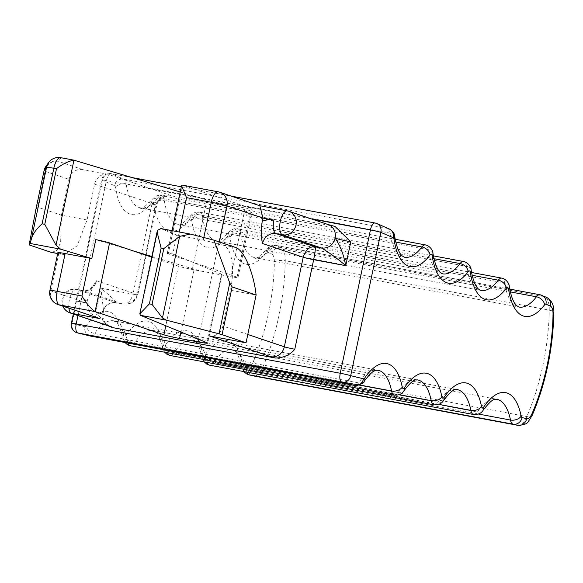 <?xml version="1.0" encoding="UTF-8"?>
<svg xmlns="http://www.w3.org/2000/svg" width="583" height="583" viewBox="0 0 583 583"><rect width="100%" height="100%" fill="white"/><g stroke="black" fill="none" stroke-linecap="round" stroke-linejoin="round"><path stroke-width="0.44" stroke-dasharray="2.92 2.19" d="M107.046 325.416L95.874 312.058L100.91 288.177L103.57 310.979L102.185 312.532A12.221 11.172 -71.3 0 0 109.276 326.167M259.901 205.799L287.528 210.944L326.611 224.156A24.442 1.275 -168.1 0 0 334.248 226.291L171.183 195.815L166.352 195.822L151.864 204.611A8.147 0.423 -168.1 0 0 156.71 205.238A8.147 0.423 -168.1 0 0 156.069 204.924L137.202 294.488C134.418 301.965 129.39 305.084 122.117 303.845L115.704 302.643C108.875 302.111 104.364 305.405 102.185 312.532A12.221 0.641 11.9 0 1 103.14 312.998A12.221 0.641 11.9 0 1 95.874 312.058M122.117 303.845C127.101 304.756 130.73 301.535 132.99 294.175L100.91 288.177C107.563 293.774 117.555 302.096 115.704 302.643L122.117 303.845L83.034 290.64L76.613 289.438L115.704 302.643M57.877 252.621L63.962 254.742L77.051 245.88L87.078 219.988L94.628 184.162L156.069 204.924A12.221 11.172 108.7 0 1 169.587 195.043L108.147 174.281L82.48 169.478C75.637 168.953 71.126 172.247 68.962 179.367L44.986 171.264L37.436 207.089L35.833 209.683M180.22 191.996L206.95 200.027A16.295 0.853 -168.1 0 0 226.86 204.567L212.387 273.23A16.295 0.853 -168.1 0 0 222.079 274.476A16.295 0.853 -168.1 0 0 221.525 274.119L207.06 342.789M151.893 256.498L192.477 268.69A16.295 0.853 -168.1 0 0 212.387 273.23L230.722 276.655L245.188 207.993L226.86 204.567M245.188 207.993A12.221 0.641 -168.1 0 0 252.461 208.925A12.221 0.641 -168.1 0 0 251.499 208.459L182.457 185.146M209.377 335.932A12.221 11.172 -71.3 0 0 222.895 326.05L230.438 290.225L256.112 295.02M160.689 228.529L176.758 235.117L172.772 254.028L221.525 274.119M198.475 339.248L212.387 273.23L194.052 269.798L180.941 332.019M151.755 257.169L178.362 266.161A12.221 0.641 -168.1 0 0 194.052 269.798M49.905 290.436A12.221 0.641 -168.1 0 0 50.867 290.895L86.823 303.051L75.826 300.996A12.221 4.912 -79.4 0 1 82.764 290.567C86.576 291.376 90.212 289.532 93.674 285.021L87.501 299.851L86.823 303.051L89.716 312.663L98.002 318.056M93.674 285.021L96.552 280.751L137.202 294.488A8.147 0.423 -168.1 0 1 137.836 294.794A8.147 0.423 -168.1 0 1 132.99 294.175L151.864 204.611M108.147 174.281A12.221 11.172 -71.3 0 0 94.628 184.162M51.617 252.439L56.996 250.34L60.647 242.404L61.412 215.193L68.962 179.367M132.735 250.741L95.787 239.635M172.772 254.028A12.221 0.641 11.9 0 0 167.277 253.416A12.221 0.641 11.9 0 0 168.239 253.875L237.033 277.122A12.221 0.641 11.9 0 1 237.988 277.588A12.221 0.641 11.9 0 1 230.722 276.655M176.758 235.117L203.285 240.065L223.194 245.137A40.737 16.368 -79.4 0 1 230.438 290.225M87.078 219.988L61.412 215.193L37.436 207.089M90.802 336.121A12.221 4.912 100.6 0 0 94.541 333.556L358.552 382.9A61.098 24.552 100.6 0 1 377.799 370.169L113.794 320.832A61.098 24.552 100.6 0 0 94.541 333.556A8.147 5.502 34.3 0 1 86.138 325.875A69.246 27.824 100.6 0 1 123.574 335.028A4.074 1.64 100.6 0 0 125.775 335.568A8.147 5.502 -145.7 0 0 134.177 343.249L398.182 392.592A8.147 5.502 -145.7 0 0 403.844 390.865M127.954 343.066A12.221 4.912 100.6 0 1 127.575 341.631A8.147 5.276 168.7 0 1 122.918 337.994C117.132 316.977 114.873 322.88 113.794 320.832A61.098 24.552 100.6 0 1 127.575 341.631L359.551 384.991M124.937 342.505L122.918 337.994A8.147 5.276 168.7 0 1 123.574 335.028M394.334 395.136A12.221 4.912 100.6 0 0 398.182 392.592A61.098 24.552 100.6 0 1 417.435 379.861L153.431 330.517A61.098 24.552 100.6 0 0 134.177 343.249A12.221 4.912 100.6 0 1 130.33 345.792M364.215 381.18A8.147 5.502 34.3 0 1 358.552 382.9A12.221 4.912 100.6 0 1 354.894 385.472M77.984 315.592L106.427 180.606A8.147 0.423 -168.1 0 0 101.58 179.979A8.147 0.423 -168.1 0 0 102.222 180.293L72.022 323.587L84.819 326.72A8.147 7.455 -76.3 0 0 90.219 336.005M84.819 326.72A4.074 1.64 100.6 0 0 86.138 325.875M125.775 335.568A69.246 27.824 100.6 0 1 163.211 344.713A4.074 1.64 100.6 0 0 165.412 345.253A69.246 27.824 100.6 0 1 202.84 354.406A4.074 1.64 100.6 0 0 205.048 354.945A69.246 27.824 100.6 0 1 242.477 364.091A4.074 1.64 100.6 0 0 243.359 365.475L248.001 366.605A12.221 4.912 100.6 0 0 253.423 361.358A114.057 45.824 100.6 0 0 274.367 262A12.221 4.912 100.6 0 0 271.722 254.02L267.254 252.082A4.074 1.64 100.6 0 0 265.95 252.716A69.246 27.824 100.6 0 1 229.891 237.033A4.074 1.64 100.6 0 0 227.771 236.115A69.246 27.824 100.6 0 1 191.712 220.425A4.074 1.64 100.6 0 0 189.592 219.507A69.246 27.824 100.6 0 1 153.54 203.824A4.074 1.64 100.6 0 0 151.42 202.899A69.246 27.824 100.6 0 1 115.361 187.216A4.074 1.64 100.6 0 0 114.545 185.656A8.147 7.426 113.5 0 1 123.669 179.105L387.673 228.449A8.147 7.426 113.5 0 1 389.138 228.893M311.468 218.931L106.427 180.606A8.147 3.272 -79.4 0 1 110.427 173.683A8.147 3.272 -79.4 0 1 111.054 173.654A8.147 3.272 -79.4 0 1 111.338 173.741A8.147 7.426 113.5 0 0 102.222 180.293L114.545 185.656M163.211 344.713A8.147 5.276 -11.3 0 0 162.555 347.679A8.147 5.276 -11.3 0 0 167.204 351.323L399.187 394.676M167.591 352.759A12.221 4.912 100.6 0 1 167.204 351.323A61.098 24.552 100.6 0 0 153.431 330.517C154.51 332.572 156.769 326.669 162.555 347.679L164.574 352.19M77.422 332.871A8.147 7.455 103.7 0 1 72.022 323.587A8.147 0.423 -168.1 0 1 71.381 323.281M115.361 187.216A8.147 4.89 171.4 0 1 126.103 183.791A12.221 4.912 100.6 0 0 123.669 179.105L111.338 173.741L375.343 223.085L387.673 228.449A12.221 4.912 100.6 0 1 390.107 233.134A8.147 4.89 171.4 0 1 394.757 236.705M151.42 202.899L152.28 199.32L157.92 197.63L395.777 242.083M153.54 203.824A8.147 4.89 171.4 0 1 164.282 200.392A12.221 4.912 100.6 0 0 161.411 195.575C158.416 194.758 155.369 196.005 152.28 199.32C144.679 207.125 140.736 209.975 140.459 207.876L404.464 257.22A61.098 24.552 100.6 0 1 390.107 233.134L126.103 183.791A61.098 24.552 100.6 0 0 140.459 207.876A61.098 24.552 100.6 0 0 157.92 197.63A12.221 4.912 100.6 0 1 161.411 195.575L395.187 239.27M189.592 219.507L190.459 215.929L196.099 214.231L433.956 258.692M432.929 253.306A8.147 4.89 -8.6 0 0 428.286 249.735L164.282 200.392A61.098 24.552 100.6 0 0 178.638 224.477A61.098 24.552 100.6 0 0 196.099 214.231A12.221 4.912 100.6 0 1 199.59 212.183L433.366 255.879M191.712 220.425A8.147 4.89 171.4 0 1 202.461 217A12.221 4.912 100.6 0 0 199.59 212.183C196.595 211.367 193.549 212.613 190.452 215.929C182.858 223.734 178.915 226.583 178.638 224.477L442.643 273.821A61.098 24.552 100.6 0 1 428.286 249.735A12.221 4.912 100.6 0 0 425.415 244.918M227.771 236.115L228.631 232.537L234.271 230.839L472.135 275.3M471.108 269.914A8.147 4.89 -8.6 0 0 466.466 266.344L202.461 217A61.098 24.552 100.6 0 0 216.81 241.085A61.098 24.552 100.6 0 0 234.271 230.839A12.221 4.912 100.6 0 1 237.769 228.791L471.545 272.487M229.891 237.033A8.147 4.89 171.4 0 1 240.633 233.608A12.221 4.912 100.6 0 0 237.769 228.791C234.767 227.968 231.728 229.221 228.631 232.537C221.03 240.334 217.095 243.184 216.81 241.085L480.822 290.429A61.098 24.552 100.6 0 1 466.466 266.344A12.221 4.912 100.6 0 0 463.594 261.527M265.95 252.716L266.81 249.138L272.45 247.447L510.314 291.901M509.287 286.523A8.147 4.89 -8.6 0 0 504.645 282.952L240.633 233.608A61.098 24.552 100.6 0 0 254.99 257.693A61.098 24.552 100.6 0 0 272.45 247.447A12.221 4.912 100.6 0 1 275.941 245.399L509.724 289.088M267.254 252.082A8.147 7.426 113.5 0 1 276.378 245.53A12.221 4.912 100.6 0 0 275.941 245.399C272.239 243.876 266.497 248.752 266.81 249.145C259.209 256.943 255.274 259.792 254.99 257.693L518.994 307.037A61.098 24.552 100.6 0 1 504.645 282.952A12.221 4.912 100.6 0 0 501.774 278.135M271.722 254.02A8.147 7.426 113.5 0 1 280.838 247.476L544.85 296.813A8.147 7.426 113.5 0 1 546.315 297.264M517.944 425.35A20.369 8.184 100.6 0 0 526.813 416.568A122.204 49.096 100.6 0 0 549.252 310.105A20.369 8.184 100.6 0 0 544.85 296.813L540.383 294.874L276.378 245.53L280.838 247.476A20.369 8.184 100.6 0 1 285.247 260.761L549.252 310.105A8.147 2.937 -179.2 0 1 553.85 312.823M274.367 262A8.147 2.937 -179.2 0 1 285.247 260.761A122.204 49.096 100.6 0 1 262.809 367.224L526.813 416.568A8.147 3.702 -156.5 0 0 532.235 415.322M253.423 361.358A8.147 3.702 -156.5 0 0 262.809 367.224A20.369 8.184 100.6 0 1 254.122 376.035M248.001 366.605A8.147 7.455 -76.3 0 0 253.394 375.889M248.759 374.76A8.147 7.455 103.7 0 1 243.359 365.475M242.477 364.091A8.147 5.276 -11.3 0 0 241.821 367.057A8.147 5.276 -11.3 0 0 246.478 370.701A12.221 4.912 100.6 0 0 246.857 372.136M205.048 354.945C206.127 358.858 208.933 361.416 213.451 362.626L477.455 411.97A8.147 5.502 -145.7 0 0 483.118 410.243M478.454 414.054L246.478 370.701A61.098 24.552 100.6 0 0 232.697 349.895A61.098 24.552 100.6 0 0 213.451 362.626A12.221 4.912 100.6 0 1 209.596 365.169M202.84 354.406A8.147 5.276 -11.3 0 0 202.184 357.372A8.147 5.276 -11.3 0 0 206.841 361.008A12.221 4.912 100.6 0 0 207.227 362.444M438.824 404.369L206.841 361.008A61.098 24.552 100.6 0 0 193.06 340.21A61.098 24.552 100.6 0 0 173.814 352.934A8.147 5.502 34.3 0 1 165.412 345.253M169.966 355.484A12.221 4.912 100.6 0 0 173.814 352.934L437.818 402.277A8.147 5.502 -145.7 0 0 443.481 400.557M433.971 404.828A12.221 4.912 100.6 0 0 437.818 402.277A61.098 24.552 100.6 0 1 457.072 389.546L193.06 340.21C194.139 342.257 196.398 336.355 202.184 357.372L204.21 361.883M473.607 414.513A12.221 4.912 100.6 0 0 477.455 411.97A61.098 24.552 100.6 0 1 496.701 399.238L232.697 349.895C233.776 351.95 236.035 346.04 241.821 367.057L243.847 371.568M171.183 195.815A20.369 1.064 -168.1 0 0 169.587 195.043M82.48 169.478L58.504 161.374A12.221 11.172 -71.3 0 0 44.986 171.264A12.221 0.641 11.9 0 1 44.031 170.812M60.501 157.65A12.221 12.199 -145 0 1 61.04 157.753L58.504 161.374A12.221 12.199 -145 0 0 45.977 166.308M61.04 157.753L74.828 160.332M259.107 205.631L218.457 191.894L182.705 185.212L168.239 253.875M328.01 224.513A12.221 11.172 -71.3 0 0 326.611 224.156M247.797 334.467L222.895 326.05M157.935 230.059L140.029 315.031M178.362 266.161L165.798 325.78M58.832 253.08L50.867 290.895A12.221 11.172 -71.3 0 0 57.95 304.53M68.932 308.239A12.221 4.912 -79.4 0 1 69.406 299.793A12.221 4.912 -79.4 0 1 76.344 289.365A12.221 4.912 -79.4 0 1 76.613 289.438A12.221 11.172 108.7 0 0 63.095 299.319A12.221 11.172 108.7 0 0 69.545 312.714M206.95 200.027L192.477 268.69M237.033 277.122L251.499 208.459M218.975 243.709L219.339 241.974M223.194 245.137L235.517 247.44M160.995 228.623L191.362 234.3M178.529 235.445L179.258 231.998M62.862 306.192A12.221 12.221 0 0 1 76.344 289.365L82.764 290.567A12.221 4.912 -79.4 0 1 83.034 290.64A12.221 11.172 108.7 0 0 96.552 280.751M87.501 299.851A24.442 22.343 108.7 0 1 75.826 300.996M57.688 253.503L63.059 254.509M203.285 240.065L203.817 237.521M132.538 177.669L111.054 173.654A8.147 8.147 0 0 0 101.58 179.979L73.334 314.018M181.32 186.786L231.305 196.128M109.633 326.291L106.121 323.747C103.395 320.686 102.404 317.101 103.14 312.998L103.57 310.979C103.665 307.328 109.648 301.396 115.944 302.715L115.944 302.715M166.352 195.822L165.033 196.136C160.66 197.601 157.884 200.639 156.71 205.238L137.836 294.794L135.781 299.298C130.935 304.523 126.919 304.005 126.817 304.137L122.598 303.954M222.079 274.476L207.606 343.139M237.988 277.588L252.461 208.925M167.277 253.416L172.072 230.657M57.673 253.569L63.962 254.742"/><path stroke-width="0.87" d="M61.04 157.753A12.221 4.912 100.6 0 0 60.77 157.68A12.221 4.912 100.6 0 0 53.84 168.108L42.093 223.836L44.767 224.338L56.026 245.159L60.53 249.152L91.801 258.546A12.221 0.641 -168.1 0 0 89.891 258.182L81.926 295.996L57.178 291.369A12.221 0.641 -168.1 0 0 49.905 290.436A12.221 12.221 0 0 0 57.95 304.53L99.999 318.631L71.585 313.319L110.668 326.531A24.442 1.275 11.9 0 1 112.41 327.566L275.475 358.042C283.673 357.853 290.115 354.916 294.794 349.239L313.669 259.675L345.755 265.673L350.784 241.792L335.057 226.466L334.248 226.291M112.41 327.566L107.046 325.416M160.995 228.623L157.935 230.059L157.067 231.954L161.119 248.154L149.379 303.874L152.054 304.377L162.446 317.975L166.366 320.169L219.055 333.819A12.221 0.641 11.9 0 1 222.065 334.686L246.041 342.789L209.377 335.932L270.818 356.694A12.221 11.172 108.7 0 0 284.336 346.812L247.797 334.467M149.379 303.874L139.811 313.873L140.445 315.33L207.06 342.789A16.295 0.853 11.9 0 1 207.606 343.139A16.295 0.853 11.9 0 1 197.914 341.893L179.586 338.468A12.221 0.641 11.9 0 1 163.896 334.824L95.102 311.577L59.349 304.894A12.221 4.912 -79.4 0 1 56.682 294.51A12.221 4.912 -79.4 0 1 57.178 291.369L65.143 253.554L89.891 258.182M44.031 170.812A12.221 0.641 11.9 0 1 44.031 170.797L46.574 167.161L56.515 168.611C62.935 163.845 68.743 161.032 73.932 160.187L180.22 191.996M259.683 205.719L287.251 210.871A12.221 4.912 100.6 0 1 287.528 210.944A12.221 11.172 108.7 0 1 288.92 211.308L328.01 224.513A12.221 11.172 -71.3 0 1 335.094 238.148C339.991 245.042 343.547 254.217 345.755 265.673C337.491 258.641 329.439 252.767 321.583 248.037L315.163 246.835C315.673 247.782 315.177 252.06 313.669 259.675A8.147 0.423 -168.1 0 1 303.211 257.249L284.336 346.812A8.147 0.423 11.9 0 0 294.794 349.239M246.041 342.789L256.112 295.02L232.136 286.916L229.768 282.981L219.055 333.819M161.119 248.154L163.794 248.649L179.644 236.363L190.437 234.089L213.932 240.145L229.768 282.981M151.755 257.169L109.568 242.914A12.221 0.641 -168.1 0 0 95.787 239.635L91.801 258.546M81.926 295.996C86.473 303.539 90.861 308.728 95.102 311.577L109.568 242.914M219.339 241.974L226.94 205.894L262.904 218.042L273.901 220.104A24.442 22.343 -71.3 0 0 262.226 221.249L262.904 218.042L259.901 205.799L219.857 192.259A12.221 11.172 -71.3 0 0 218.457 191.894A12.221 4.912 -79.4 0 0 218.188 191.822L182.457 185.146L181.546 185.766L186.502 197.63L211.25 202.25A12.221 4.912 -79.4 0 1 218.188 191.822A12.221 12.221 0 0 1 219.857 192.259A12.221 11.172 -71.3 0 1 221.219 192.835A12.221 11.172 -71.3 0 1 226.94 205.894A12.221 0.641 -168.1 0 0 211.25 202.25L203.817 237.521M56.026 245.159L73.932 160.187L74.828 160.332M42.093 223.836C36.758 228.609 33.282 233.309 31.657 237.951L46.574 167.161A12.221 12.199 -145 0 1 48.52 162.679A12.221 12.221 0 0 1 60.77 157.68L74.471 160.245M132.735 250.741L151.893 256.498M315.163 246.835C309.69 246.201 305.703 249.677 303.211 257.249L262.561 243.512A12.221 11.172 108.7 0 1 276.08 233.63L315.163 246.835M262.226 221.249C260.951 230.431 261.06 237.857 262.561 243.512M213.932 240.145L235.517 247.44C244.204 249.976 253.824 273.471 256.112 295.02M65.143 253.554C58.737 252.403 56.638 252.242 58.832 253.08M31.657 237.951L30.156 243.475L29.15 244.911L35.971 209.057M57.673 253.569L50.736 252.206L29.15 244.911M359.551 384.991L391.579 390.974A61.098 24.552 100.6 0 0 377.799 370.169C376.297 371.189 375.474 366.649 364.215 381.18A8.147 5.502 34.3 0 0 364.812 377.959A69.246 27.824 100.6 0 1 402.248 387.112A8.147 5.276 168.7 0 1 391.579 390.974A12.221 4.912 100.6 0 0 394.334 395.136C398.874 395.369 402.044 393.94 403.844 390.865A8.147 5.502 -145.7 0 0 404.449 387.651A4.074 1.64 100.6 0 1 402.248 387.112M127.954 343.066A12.221 4.912 100.6 0 0 130.33 345.792L394.334 395.136M77.984 315.592L76.227 323.9A8.147 3.272 100.6 0 0 75.885 326.137A8.147 3.272 100.6 0 0 77.787 332.951A8.147 7.455 103.7 0 1 77.422 332.871L90.219 336.005A8.147 7.455 -76.3 0 0 90.584 336.085L354.595 385.421A12.221 4.912 100.6 0 0 354.697 385.45A12.221 4.912 100.6 0 0 354.894 385.472M404.449 387.651A69.246 27.824 100.6 0 1 441.885 396.797A4.074 1.64 100.6 0 0 444.086 397.336A69.246 27.824 100.6 0 1 481.514 406.489A4.074 1.64 100.6 0 0 483.715 407.029A69.246 27.824 100.6 0 1 521.151 416.175A8.147 5.276 168.7 0 1 510.482 420.044A12.221 4.912 100.6 0 0 513.135 424.176L517.77 425.313A20.369 8.184 100.6 0 0 517.944 425.35C523.942 425.007 527.411 423.724 528.351 421.494L532.235 415.322C545.754 383.257 552.961 349.086 553.85 312.823C554.207 305.295 551.693 300.114 546.315 297.264L539.953 294.743A12.221 4.912 100.6 0 1 540.383 294.874A8.147 7.426 113.5 0 1 541.847 295.326A8.147 7.426 113.5 0 1 545.928 304.166A4.074 1.64 100.6 0 0 544.624 304.8A69.246 27.824 100.6 0 1 508.565 289.117A4.074 1.64 100.6 0 0 506.445 288.199A69.246 27.824 100.6 0 1 470.386 272.509A4.074 1.64 100.6 0 0 468.266 271.591A69.246 27.824 100.6 0 1 432.214 255.908A8.147 4.89 -8.6 0 0 432.929 253.306C433.198 250.843 429.766 245.618 425.415 244.918A12.221 4.912 100.6 0 0 421.924 246.966A61.098 24.552 100.6 0 1 404.464 257.22L402.183 255.908C401.286 255.041 397.417 251.965 394.757 236.705C394.888 233.965 393.015 231.364 389.138 228.893L376.807 223.537A8.147 8.147 0 0 0 375.058 222.998A8.147 3.272 100.6 0 1 375.343 223.085A8.147 7.426 113.5 0 1 376.807 223.537A8.147 7.426 113.5 0 1 380.896 232.377L350.696 375.671A8.147 7.455 103.7 0 1 341.798 382.295L77.787 332.951L90.584 336.085A12.221 4.912 100.6 0 0 90.693 336.107A12.221 4.912 100.6 0 0 90.802 336.121M399.187 394.676L431.216 400.667A61.098 24.552 100.6 0 0 417.435 379.861C415.934 380.881 415.111 376.334 403.844 390.865M394.757 236.705A8.147 4.89 171.4 0 1 394.035 239.3A4.074 1.64 100.6 0 0 393.219 237.74L380.896 232.377A8.147 0.423 -168.1 0 0 370.431 229.95L340.239 373.244A8.147 3.272 100.6 0 0 340.975 381.77A8.147 3.272 100.6 0 0 341.798 382.295L354.595 385.421A8.147 7.455 -76.3 0 0 363.493 378.804A4.074 1.64 100.6 0 0 364.812 377.959M73.334 314.018L71.381 323.281A8.147 0.423 -168.1 0 1 76.227 323.9L340.239 373.244A8.147 0.423 -168.1 0 1 350.696 375.671L363.493 378.804M521.151 416.175A4.074 1.64 100.6 0 0 522.033 417.559L526.668 418.689A12.221 4.912 100.6 0 0 532.097 413.442A114.057 45.824 100.6 0 0 553.034 314.084A12.221 4.912 100.6 0 0 550.396 306.104L545.928 304.166M432.214 255.908A4.074 1.64 100.6 0 0 430.086 254.982A69.246 27.824 100.6 0 1 394.035 239.3M246.857 372.136A12.221 4.912 100.6 0 0 249.13 374.84A8.147 7.455 103.7 0 1 248.759 374.76L253.394 375.889A8.147 7.455 -76.3 0 0 253.765 375.969A20.369 8.184 100.6 0 0 253.94 376.006A20.369 8.184 100.6 0 0 254.122 376.035M248.759 374.76L246.485 373.849L243.847 371.568M522.033 417.559A8.147 7.455 -76.3 0 1 513.135 424.176L249.13 374.84L517.77 425.313A8.147 7.455 103.7 0 0 526.668 418.689M207.227 362.444A12.221 4.912 100.6 0 0 209.596 365.169L473.607 414.513C478.14 414.739 481.318 413.318 483.118 410.243A8.147 5.502 -145.7 0 0 483.715 407.029M167.591 352.759A12.221 4.912 100.6 0 0 169.966 355.484L433.971 404.828C438.511 405.054 441.681 403.633 443.481 400.557A8.147 5.502 -145.7 0 0 444.086 397.336M441.885 396.797A8.147 5.276 168.7 0 1 431.216 400.667A12.221 4.912 100.6 0 0 433.971 404.828M389.138 228.893A8.147 7.426 113.5 0 1 393.219 237.74M481.514 406.489A8.147 5.276 168.7 0 1 470.853 410.352A61.098 24.552 100.6 0 0 457.072 389.546C455.571 390.566 454.747 386.026 443.481 400.557M438.824 404.369L470.853 410.352A12.221 4.912 100.6 0 0 473.607 414.513M478.454 414.054L510.482 420.044A61.098 24.552 100.6 0 0 496.701 399.238C495.2 400.259 494.384 395.711 483.118 410.243M532.235 415.322A8.147 3.702 -156.5 0 0 532.097 413.442M553.85 312.823A8.147 2.937 -179.2 0 1 553.034 314.084M546.315 297.264A8.147 7.426 113.5 0 1 550.396 306.104M509.724 289.088L539.953 294.743A12.221 4.912 100.6 0 0 536.455 296.791A8.147 5.837 37.4 0 1 544.624 304.8M508.565 289.117A8.147 4.89 -8.6 0 0 509.287 286.523C511.947 301.783 515.824 304.858 516.713 305.732L518.994 307.037A61.098 24.552 100.6 0 0 536.455 296.791L510.314 291.901M509.287 286.523C509.557 284.052 506.124 278.827 501.774 278.135A12.221 4.912 100.6 0 0 498.283 280.183A8.147 5.837 37.4 0 1 506.445 288.199M470.386 272.509A8.147 4.89 -8.6 0 0 471.108 269.914C473.768 285.182 477.645 288.25 478.534 289.124L480.822 290.429A61.098 24.552 100.6 0 0 498.283 280.183L472.135 275.3M471.108 269.914C471.377 267.451 467.945 262.219 463.594 261.527A12.221 4.912 100.6 0 0 460.104 263.574A8.147 5.837 37.4 0 1 468.266 271.591M432.929 253.306C435.588 268.574 439.465 271.642 440.354 272.516L442.643 273.821A61.098 24.552 100.6 0 0 460.104 263.574L433.956 258.692M395.777 242.083L421.924 246.966A8.147 5.837 37.4 0 1 430.086 254.982M311.468 218.931L370.431 229.95A8.147 3.272 100.6 0 1 371.014 227.793A8.147 3.272 100.6 0 1 375.058 222.998L231.305 196.128M275.475 358.042A20.369 1.064 11.9 0 1 270.818 356.694M140.445 315.33L166.366 320.169M99.999 318.631L59.349 304.894A12.221 11.172 -71.3 0 1 57.95 304.53M68.932 308.239A12.221 4.912 -79.4 0 0 71.585 313.319A12.221 11.172 108.7 0 1 70.186 312.954L109.276 326.167A12.221 11.172 -71.3 0 0 110.668 326.531M273.901 220.104A12.221 4.912 100.6 0 0 276.08 233.63L282.493 234.825L321.583 248.037C328.411 248.577 332.915 245.275 335.094 238.148A12.221 0.641 -168.1 0 0 350.784 241.792M232.136 286.916L222.065 334.686M162.446 317.975L179.644 236.363M198.475 339.248L197.914 341.893M180.941 332.019L179.586 338.468M165.798 325.78L163.896 334.824M62.862 306.192A12.221 12.221 0 0 0 70.186 312.954A12.221 11.172 108.7 0 1 69.545 312.714M287.251 210.871A12.221 4.912 100.6 0 0 280.321 221.3A12.221 4.912 100.6 0 0 282.493 234.825A12.221 11.172 108.7 0 0 294.983 227.96A12.221 11.172 108.7 0 0 296.011 224.943A12.221 11.172 108.7 0 0 290.29 211.884A12.221 11.172 108.7 0 0 288.92 211.308A12.221 12.221 0 0 0 287.251 210.871M35.891 209.392L44.031 170.797A12.221 12.199 -145 0 1 45.977 166.308A12.221 12.221 0 0 0 44.031 170.797A12.221 0.641 11.9 0 1 44.031 170.79L35.833 209.683M45.977 166.308L48.52 162.679A12.221 12.199 -145 0 1 60.501 157.65M163.794 248.649L152.054 304.377M179.258 231.998L186.502 197.63M30.156 243.475L60.53 249.152M50.736 252.206L57.688 253.503M44.767 224.338L56.515 168.611M90.219 336.005L354.697 385.45C361.285 384.445 364.455 383.024 364.215 381.18M124.937 342.505L127.597 344.793L130.33 345.792M253.394 375.889L517.944 425.35M204.21 361.883L206.863 364.171L209.596 365.169M164.574 352.19L167.234 354.486L169.966 355.484M71.381 323.281A8.147 8.147 0 0 0 77.422 332.871M395.187 239.27L425.415 244.918M433.366 255.879L463.594 261.527M471.545 272.487L501.774 278.135M132.538 177.669L181.32 186.786M328.01 224.513L335.057 226.466M160.682 228.529L190.466 234.096M157.067 231.954L139.803 313.873M172.072 230.657L181.539 185.766M49.905 290.436L57.877 252.621"/></g></svg>
